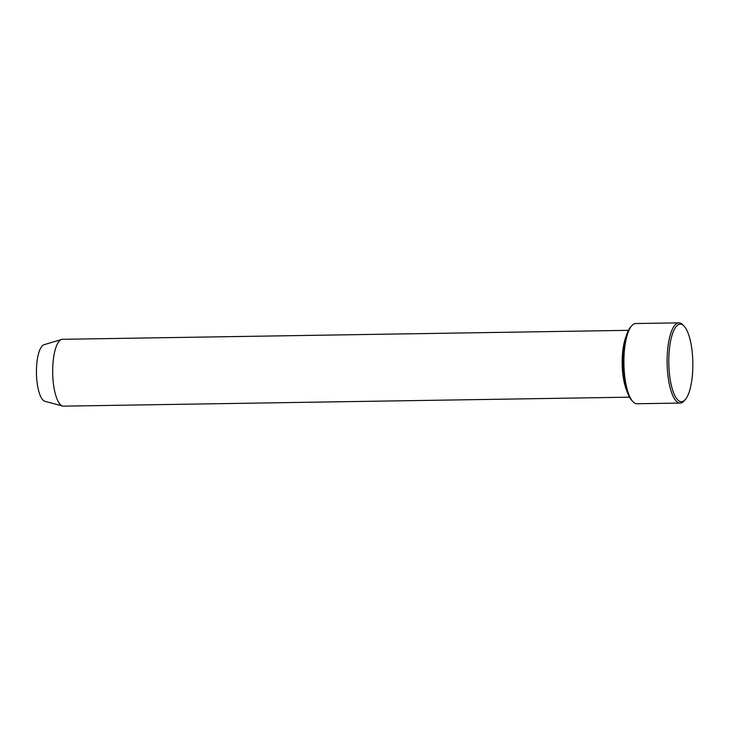 <?xml version="1.0" encoding="UTF-8"?>
<svg xmlns="http://www.w3.org/2000/svg" width="729" height="729" viewBox="0 0 729 729"><rect width="100%" height="100%" fill="white"/><g stroke="black" fill="none" stroke-linecap="round" stroke-linejoin="round"><path stroke-width="1.09" d="M680.184 403.064L636.973 403.748A40.113 12.429 -90.9 0 1 632.89 401.624L631.733 400.376A38.774 12.01 -90.9 0 1 623.331 370.514A38.774 12.01 -90.9 0 1 630.567 327.066L631.688 325.79A40.113 12.429 -90.9 0 1 635.697 323.53L678.918 322.847A40.113 12.429 89.1 0 0 667.126 363.151A40.113 12.429 89.1 0 0 680.184 403.064A40.113 12.429 89.1 0 0 684.203 400.813L685.315 399.528A38.774 12.01 89.1 0 0 692.55 356.089A38.774 12.01 89.1 0 0 684.157 326.218A38.774 12.01 89.1 0 0 668.812 363.124A38.774 12.01 89.1 0 0 685.315 399.528M628.444 330.337L62.521 339.304A33.425 10.352 89.1 0 0 61.619 339.45L44.032 344.726A28.413 8.803 89.1 0 0 36.45 373.148A28.413 8.803 89.1 0 0 44.934 401.324L62.667 406.035A33.425 10.352 89.1 0 0 63.578 406.153L629.501 397.177M61.619 339.45A33.425 10.352 89.1 0 0 52.688 372.893A33.425 10.352 89.1 0 0 62.667 406.035M626.074 336.598A33.425 10.352 89.1 0 0 626.94 390.999M632.89 401.624A40.113 12.429 -90.9 0 1 624.206 370.724A40.113 12.429 -90.9 0 1 631.688 325.79M684.157 326.218L683 324.97A40.113 12.429 89.1 0 0 678.918 322.847"/></g></svg>
